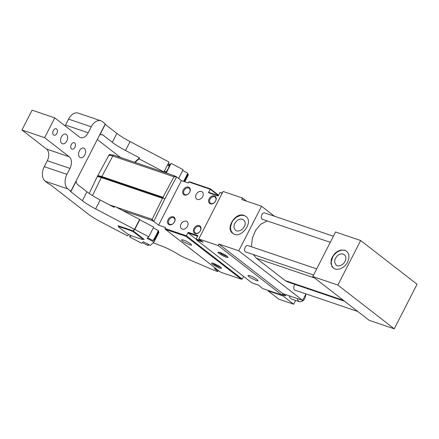 <?xml version="1.0" encoding="UTF-8"?>
<svg xmlns="http://www.w3.org/2000/svg" width="439" height="439" viewBox="0 0 439 439"><rect width="100%" height="100%" fill="white"/><g stroke="black" fill="none" stroke-linecap="round" stroke-linejoin="round"><path stroke-width="0.66" d="M147.707 237.74A5.641 0.351 -62.3 0 0 147.713 237.751A5.641 0.351 -62.3 0 0 148.003 237.472L147.109 238.284L147.537 238.613L154.012 242.01L158.978 232.308L158.479 232.044M142.357 242.597A5.641 0.351 -62.3 0 0 142.368 242.602A5.641 0.351 -62.3 0 0 142.653 242.328L141.616 243.272L129.653 236.989L130.438 235.458M142.653 242.328L143.246 241.79L143.822 241.982L150.303 245.385L154.012 242.01M135.333 227.83L138.104 222.414M61.389 136.847A5.076 3.309 108.7 0 0 62.459 143.751A5.076 3.309 108.7 0 0 67.227 140.008A5.076 3.309 108.7 0 0 65.718 134.136A5.076 3.309 108.7 0 0 61.389 136.847M79.388 150.813A5.076 3.309 108.7 0 0 80.452 157.716A5.076 3.309 108.7 0 0 85.221 153.974A5.076 3.309 108.7 0 0 83.717 148.102A5.076 3.309 108.7 0 0 79.388 150.813M53.295 130.564A3.386 2.206 108.7 0 0 54.008 135.168A3.386 2.206 108.7 0 0 57.185 132.671A3.386 2.206 108.7 0 0 56.181 128.759A3.386 2.206 108.7 0 0 53.295 130.564M71.288 144.53A3.386 2.206 108.7 0 0 72.001 149.134A3.386 2.206 108.7 0 0 75.179 146.637A3.386 2.206 108.7 0 0 74.175 142.719A3.386 2.206 108.7 0 0 71.288 144.53M128.77 234.602L127.425 235.82L101.102 222.002A22.559 3.764 27.1 0 1 87.871 213.809L50.556 184.846A2.255 0.379 -152.9 0 0 48.175 183.535L45.179 181.208L67.858 188.902A11.282 7.353 -71.3 0 1 66.926 174.343L69.966 168.406A9.027 5.883 108.7 0 0 69.219 156.756L44.63 137.676L54.76 117.871L79.355 136.957A9.027 5.883 108.7 0 0 80.507 137.583A9.027 5.883 108.7 0 0 88.206 132.759L91.246 126.816A11.282 7.353 -71.3 0 1 100.866 120.791A11.282 7.353 -71.3 0 1 102.309 121.57L105.311 123.897L70.855 191.228A2.255 0.379 -152.9 0 0 70.416 191.239A2.255 0.379 -152.9 0 0 70.8 191.717L82.4 200.716A22.559 3.764 -152.9 0 0 95.631 208.909L100.191 199.997A22.559 3.764 27.1 0 1 86.96 191.805L77.802 184.698A6.766 4.412 108.7 0 1 76.166 181.236L76.15 180.879M44.63 137.676L21.95 129.982L46.539 149.068A9.027 5.883 -71.3 0 1 47.286 160.712L44.246 166.65A11.282 7.353 108.7 0 0 45.179 181.208M54.76 117.871L32.085 110.178L21.95 129.982M100.866 120.791L78.191 113.097A11.282 7.353 108.7 0 0 68.566 119.128L65.526 125.066A9.027 5.883 -71.3 0 1 65.076 125.878M101.294 134.564L103.132 135.19A6.766 4.412 108.7 0 0 102.265 134.724A6.766 4.412 108.7 0 0 99.894 134.866L105.256 124.385L116.856 133.39A22.559 3.764 -152.9 0 0 130.081 141.577L169.01 162.018L163.945 171.918L139.02 158.836L139.531 157.842L134.652 162.271M103.132 135.19L112.296 142.302A22.559 3.764 -152.9 0 0 125.521 150.489L130.081 141.577M120.807 157.574A22.559 3.764 27.1 0 1 117.767 155.39L97.315 139.52M118.876 226.546L118.003 225.69L131.228 230.179L130.976 230.673L119.101 226.645L119.353 226.151M144.179 239.458L134.285 231.781L134.032 232.275L142.829 239.101A13.538 2.255 27.1 0 1 142.785 239.244A13.538 2.255 27.1 0 1 142.373 239.513L130.498 235.485A13.538 2.255 27.1 0 1 127.442 233.883L127.475 233.789A12.972 2.162 -152.9 0 1 126.931 233.488L118.645 227.056A13.538 2.255 27.1 0 1 118.684 226.914A13.538 2.255 27.1 0 1 119.101 226.645M139.756 219.769L134.789 229.471L148.744 236.797L153.71 227.095L139.756 219.769L139.201 220.268M148.744 236.797L148.003 237.472M133.505 230.299L133.187 230.925L134.789 229.471M143.081 238.607L142.829 239.101M67.858 188.902L70.855 191.228M166.074 171.984L168.291 168.571L169.218 165.991M168.878 165.81L171.139 163.385L183.096 169.668L178.602 178.459M187.87 174.618L188.369 174.881L184.835 181.79M165.36 172.686L165.794 171.836M168.219 165.465L168.993 163.956L169.811 164.592M164.647 172.445L165.141 171.49M168.993 163.956A13.538 2.255 -152.9 0 0 168.23 163.538M139.531 157.842L125.521 150.489M144.14 239.535L142.862 239.101M131.085 235.688L129.653 236.989M133.187 230.925L134.285 231.781M130.976 230.673A13.538 2.255 27.1 0 1 134.032 232.275M100.191 199.997L114.195 207.351L114.7 206.363L139.624 219.445L134.553 229.35L95.631 208.909M134.553 229.35L132.984 230.771L131.228 230.179M166.227 172.982L171.139 163.385M139.02 158.836L135.075 162.414M113.822 207.159L114.7 206.363M153.151 242.8L162.282 246.274A16.891 2.815 27.1 0 1 177.367 253.802L178.212 254.329A9.054 1.509 -152.9 0 0 184.824 257.77L212.525 269.661A11.31 1.888 -152.9 0 0 215.554 270.836L217.662 271.554L217.969 271.258L214.364 268.459L216.904 269.321M201.04 240.737L196.14 239.074L197.918 235.611L188.194 232.313L186.421 235.781L164.96 228.499L165.465 227.512L158.583 225.174L153.782 221.448L151.653 220.329L122.41 210.413M116.159 207.131L152.157 219.335L151.653 220.329M109.404 204.837L114.486 206.56M154.029 220.949L164.828 198.9L163.418 198.159L162.468 198.291L152.157 219.335L153.458 221.026L154.034 220.954L153.782 221.448M164.828 198.9L176.582 176.895L181.384 180.616L158.583 225.174M181.384 180.616L188.265 182.953L188.775 181.96L210.237 189.242L208.465 192.71L218.183 196.003L219.955 192.54L222.15 193.286M215.648 200.958A4.511 3.336 -52.2 0 0 212.542 195.876A4.511 3.336 -52.2 0 0 209.035 202.736A4.511 3.336 -52.2 0 0 215.648 200.958M188.518 187.107A4.511 3.336 -52.2 0 0 182.673 192.095A4.511 3.336 -52.2 0 0 188.282 194A4.511 3.336 -52.2 0 0 188.518 187.107M196.211 194.362A4.511 3.336 -52.2 0 0 196.683 199.026A4.511 3.336 -52.2 0 0 202.088 197.506A4.511 3.336 -52.2 0 0 202.214 191.898A4.511 3.336 -52.2 0 0 196.211 194.362M199.235 225.602A4.511 3.336 -52.2 0 0 193.39 230.59A4.511 3.336 -52.2 0 0 198.999 232.494A4.511 3.336 -52.2 0 0 199.235 225.602M174.53 221.871A4.511 3.336 -52.2 0 0 171.424 216.789A4.511 3.336 -52.2 0 0 167.917 223.649A4.511 3.336 -52.2 0 0 174.53 221.871M182.223 229.125A4.511 3.336 -52.2 0 0 187.212 226.749A4.511 3.336 -52.2 0 0 187.014 221.602A4.511 3.336 -52.2 0 0 181.614 223.122A4.511 3.336 -52.2 0 0 181.483 228.73A4.511 3.336 -52.2 0 0 182.223 229.125M164.96 228.499L165.41 229.367L186.065 236.369L186.421 235.781L242.207 279.067L243.574 276.394M218.381 270.468L217.969 271.258M162.468 198.291L101.321 177.548A11.93 1.992 -152.9 0 0 97.337 176.818A11.93 1.992 -152.9 0 0 97.041 177.043L89.194 193.44M113.3 155.033L112.796 156.021A11.31 1.888 27.1 0 0 108.746 155.527A11.31 1.888 27.1 0 0 108.74 155.532L109.251 154.544L113.3 155.033L174.453 175.77L176.582 176.895L173.948 176.763L162.979 197.298L163.418 198.159L101.864 177.279A11.381 1.899 -152.9 0 0 98.067 176.582L97.337 176.818M196.228 239.239L188.243 233.043L188.194 232.313M188.243 233.043L197.605 236.215M196.14 239.074L196.595 239.941L203.153 242.163L198.768 238.975L218.167 245.555L282.047 295.123L262.648 288.549L258.209 284.944M222.348 192.902L219.955 192.54M218.381 195.618L209.019 192.447L208.465 192.71M218.402 195.58L210.237 189.242L210.385 188.841L189.73 181.839L188.775 181.96M215.522 201.067A3.836 2.837 -52.2 0 0 215.121 197.106A3.836 2.837 -52.2 0 0 210.018 199.202A3.836 2.837 -52.2 0 0 210.418 203.164A3.836 2.837 -52.2 0 0 215.522 201.067M188.572 187.98A3.836 2.837 -52.2 0 0 184.095 190.411A3.836 2.837 -52.2 0 0 184.501 194.373A3.836 2.837 -52.2 0 0 189.094 193.083A3.836 2.837 -52.2 0 0 189.204 188.315A3.836 2.837 -52.2 0 0 188.572 187.98M199.29 226.475A3.836 2.837 -52.2 0 0 195.053 228.494A3.836 2.837 -52.2 0 0 195.218 232.868A3.836 2.837 -52.2 0 0 195.843 233.208A3.836 2.837 -52.2 0 0 200.085 231.188A3.836 2.837 -52.2 0 0 199.921 226.809A3.836 2.837 -52.2 0 0 199.29 226.475M174.404 221.98A3.836 2.837 -52.2 0 0 174.003 218.018A3.836 2.837 -52.2 0 0 169.41 219.308A3.836 2.837 -52.2 0 0 169.3 224.077A3.836 2.837 -52.2 0 0 169.926 224.417A3.836 2.837 -52.2 0 0 174.404 221.98M242.207 279.067L241.247 279.193L220.592 272.185L165.41 229.367M258.148 285.054L251.777 282.76L196.595 239.941M174.453 175.77L173.948 176.763L112.796 156.021L101.826 176.56L162.979 197.298M241.247 279.193L186.065 236.369M213.59 263.395L218.935 265.946L221.613 268.108C220.932 268.514 219.846 268.333 218.353 267.576L212.542 264.344C211.653 263.663 211.378 263.23 211.713 263.043L213.59 263.395M189.599 244.775L183.886 241.993C181.708 240.495 181.73 240.495 181.581 239.875C182.383 239.595 184.089 240.117 186.696 241.445L190.312 243.568L191.623 245.017C191.272 244.978 192.205 245.516 189.599 244.775M256.036 280.411L250.323 277.629C248.145 276.126 248.167 276.126 248.019 275.511C248.82 275.226 250.526 275.752 253.133 277.075L256.749 279.199L258.061 280.653C257.709 280.609 258.642 281.152 256.036 280.411M220.049 252.48L225.388 255.032L228.071 257.199C227.391 258 225.295 256.853 222.836 255.756L218.841 253.308C218.106 252.738 217.887 252.348 218.172 252.134L220.049 252.48M198.768 238.975L223.089 191.448L242.487 198.027L246.477 201.122M210.385 188.841L218.589 195.207M92.481 195.596L101.321 177.548L101.864 177.279L101.826 176.56A11.93 1.992 -152.9 0 0 97.551 176.039A11.93 1.992 -152.9 0 0 97.546 176.412L97.645 176.719M212.833 263.164A4.796 0.801 -152.9 0 0 213.53 263.812A4.796 0.801 -152.9 0 0 219.522 266.956A4.796 0.801 -152.9 0 0 220.866 267.274M282.047 295.123L282.809 293.642L218.929 244.068L218.167 245.555M219.286 252.249A4.796 0.801 -152.9 0 0 225.975 256.047A4.796 0.801 -152.9 0 0 227.32 256.365M242.487 198.027L241.73 199.515L261.573 206.242L238.772 250.801L218.929 244.068M244.051 215.406C235.617 211.845 225.136 228.296 232.665 233.279C240.336 240.073 254.291 222.09 245.807 216.35L244.051 215.406M238.772 250.801L302.652 300.369L282.809 293.642M302.652 300.369L305.961 293.905M245.95 216.46L244.347 215.642L241.884 215.286L240.16 215.516L236.204 217.36L233.252 220.219L231.852 222.419L230.48 227.166L230.941 230.678L232.807 233.389M274.452 216.24L261.573 206.242M262.533 219.346C260.031 218.852 261.737 211.938 264.717 212.937L333.393 236.231M313.556 274.995L245.824 252.019C243.31 251.525 245.017 244.616 247.997 245.61L316.673 268.904M295.046 290.201L294.997 290.184C293.236 290.025 293.543 285.515 295.096 284.472M344.61 301.264L287.764 281.986L285.169 280.581L256.376 258.236L253.38 254.587M251.393 246.762L252.398 238.004L255.646 230.332L260.799 224.17L267.181 220.921M282.233 294.756L285.443 295.842L282.749 293.757M285.443 295.842L286.014 294.728M242.526 219.204L244.402 220.625L245.088 222.337C245.352 225.009 244.869 224.614 244.858 225.339L243.48 227.995L242.377 229.196L240.577 230.442L237.658 231.101C236.242 230.788 237.203 231.287 235.458 230.305L233.987 227.764L234.146 224.987L234.739 223.467L236.599 220.987L238.311 219.747L240.331 219.05L242.526 219.204M268.245 290.442L268.053 290.816L282.875 295.848L283.254 295.101M394.249 328.822L369.139 320.305L312.76 276.554L335.561 231.995L360.666 240.512L417.05 284.263L394.249 328.822L337.865 285.065L360.666 240.512M282.875 295.848L293.669 304.222L278.847 299.195L268.053 290.816M293.669 304.222L295.617 300.419M291.491 299.019L289.861 297.631L289.241 295.826M344.769 250.225L346.519 251.163L347.82 252.557L348.791 254.785L348.912 258.412L347.216 263.021L344.478 266.358L340.307 268.871L336.993 269.381L335.166 269.047L333.382 268.097L332.087 266.703L330.951 263.565L331.258 259.603L332.252 257.034L334.858 253.446L337.75 251.223L340.999 250.016L344.769 250.225M312.76 276.554L337.865 285.065M305.89 294.042C305.324 299.294 303.223 301.867 299.579 301.763C298.388 301.319 297.642 300.254 297.34 298.569M346.673 251.284L345.065 250.455L342.601 250.104L340.878 250.334L336.916 252.178L333.969 255.032L332.57 257.238L331.198 261.979L331.654 265.491L333.536 268.213M343.243 254.022L345.12 255.443L345.806 257.155C346.069 259.822 345.581 259.433 345.575 260.157L344.198 262.807L343.095 264.015L340.285 265.666L338.376 265.919C336.96 265.606 337.92 266.105 336.175 265.123L334.705 262.577L334.864 259.806L335.456 258.28L337.317 255.8L339.029 254.565L341.048 253.863L343.243 254.022M155.686 236.467L154.166 240.106L156.948 235.32L158.474 231.688L155.686 236.467M152.948 240.495A5.641 0.351 -62.3 0 0 155.878 235.666A5.641 0.351 -62.3 0 0 158.194 230.508C158.731 232.209 159.582 229.328 156.986 235.249L153.963 240.358L152.948 240.495L147.713 237.751M142.368 242.602L147.597 245.352A5.641 0.351 -62.3 0 0 148.36 244.369M147.537 238.613L147.921 237.856M66.926 174.343L44.246 166.65M69.966 168.406L47.286 160.712M69.219 156.756L46.539 149.068M88.206 132.759L65.526 125.066M68.566 119.128L91.246 126.816M112.296 142.302L116.856 133.39M70.8 191.717L76.166 181.236M82.4 200.716L86.96 191.805M183.546 181.351A5.641 0.351 -62.3 0 0 186.361 176.077A5.641 0.351 -62.3 0 0 187.579 173.081L187.958 174.354L184.298 181.603M256.376 258.236L314.615 277.991M343.408 300.331L285.169 280.581M147.597 245.352L148.442 245.335L149.03 244.715M153.282 227.929L158.194 230.508M164.367 171.089L166.304 172.104M167.451 165.064L169.454 166.112M182.668 170.502L187.579 173.081M118.684 226.914L119.117 226.069M142.785 239.244L143.103 238.624M108.746 155.527L97.551 176.039M330.276 242.323L262.544 219.346M357.763 311.476L295.008 290.19M299.579 301.763L291.48 299.019"/></g></svg>
